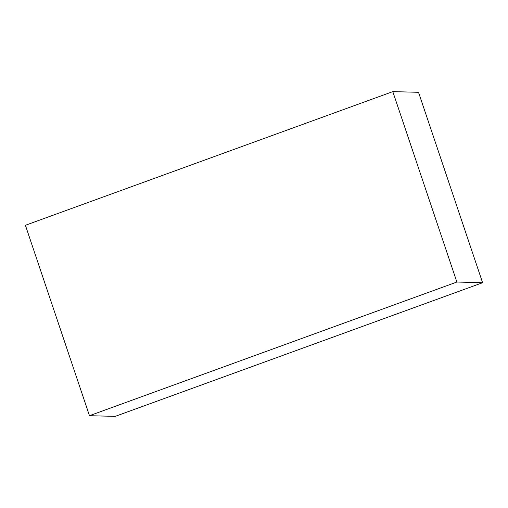 <?xml version="1.0" encoding="UTF-8"?>
<svg xmlns="http://www.w3.org/2000/svg" width="508" height="508" viewBox="0 0 508 508"><rect width="100%" height="100%" fill="white"/><g stroke="black" fill="none" stroke-linecap="round" stroke-linejoin="round"><path stroke-width="0.76" d="M392.805 91.624L418.522 92.304L482.6 282.715L456.889 282.035L392.805 91.624L25.4 225.285L89.478 415.696L456.889 282.035L482.6 282.715L115.195 416.376L89.478 415.696L115.195 416.376L482.6 282.715L418.522 92.304L392.805 91.624L456.889 282.035L89.478 415.696L25.4 225.285L392.805 91.624"/></g></svg>
